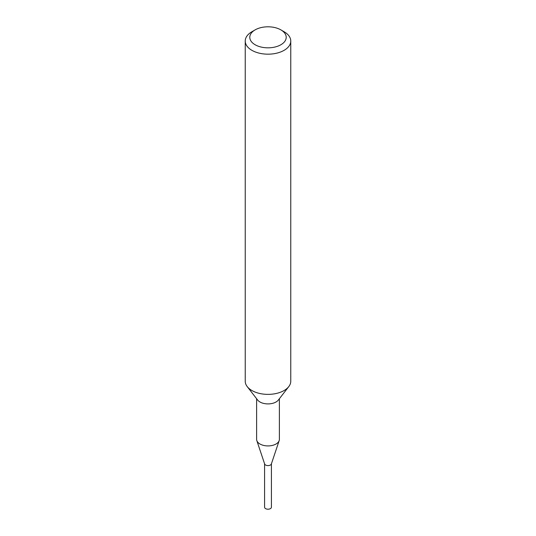 <?xml version="1.0" encoding="UTF-8"?>
<svg xmlns="http://www.w3.org/2000/svg" width="536" height="536" viewBox="0 0 536 536"><rect width="100%" height="100%" fill="white"/><g stroke="black" fill="none" stroke-linecap="round" stroke-linejoin="round"><path stroke-width="0.8" d="M280.877 29.882L284.1 31.738A22.767 13.145 180 0 1 290.767 41.031L290.767 381.23A22.767 13.145 180 0 1 288.783 386.597A22.767 13.145 180 0 1 284.1 390.523A22.767 13.145 180 0 1 247.217 386.597A22.767 13.145 180 0 1 245.233 381.23L245.233 41.031A22.767 13.145 180 0 1 251.9 31.738L255.123 29.882A18.211 10.512 180 0 1 280.877 29.882A18.211 10.512 180 0 1 280.877 44.749A18.211 10.512 180 0 1 255.123 44.749A18.211 10.512 180 0 1 255.123 29.882M290.767 41.031A22.767 13.145 180 0 1 284.1 50.33A22.767 13.145 180 0 1 259.29 53.178A22.767 13.145 180 0 1 245.233 41.031M279.383 398.73L279.383 439.346A11.383 6.573 180 0 1 279.176 440.592L271.35 464.002A3.417 1.97 180 0 1 268 465.603A3.417 1.97 180 0 1 264.65 464.002L256.824 440.592A11.383 6.573 180 0 1 256.617 439.346L256.617 398.73M279.176 440.592A11.383 6.573 180 0 1 268 445.918A11.383 6.573 180 0 1 256.824 440.592M288.783 386.597L278.392 400.01A11.383 6.573 180 0 1 268 403.903A11.383 6.573 180 0 1 257.608 400.01L247.217 386.597M271.417 463.627A3.417 1.97 180 0 1 268 465.603A3.417 1.97 180 0 1 264.583 463.627M271.417 463.814L271.417 507.23A3.417 1.97 180 0 1 268 509.2A3.417 1.97 180 0 1 264.583 507.23L264.583 463.814"/></g></svg>
